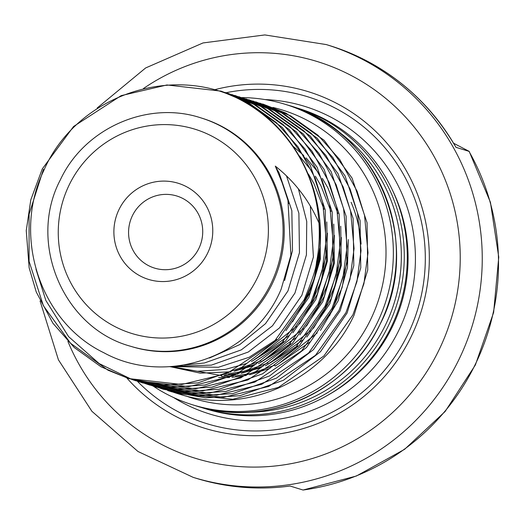 <?xml version="1.0" encoding="UTF-8"?>
<svg xmlns="http://www.w3.org/2000/svg" width="525" height="525" viewBox="0 0 525 525"><rect width="100%" height="100%" fill="white"/><g stroke="black" fill="none" stroke-linecap="round" stroke-linejoin="round"><path stroke-width="0.79" d="M119.109 209.337A50.308 49.363 107.1 0 1 185.45 186.165A50.308 49.363 107.1 0 1 207.546 253.319A50.308 49.363 107.1 0 1 141.199 276.485A50.308 49.363 107.1 0 1 119.109 209.337M198.811 248.535A37.734 37.019 -72.9 0 0 176.735 195.976A37.734 37.019 -72.9 0 0 132.484 215.545A37.734 37.019 -72.9 0 0 154.56 268.104A37.734 37.019 -72.9 0 0 198.811 248.535M186.007 395.988A150.931 148.083 -72.9 0 0 370.342 320.165A150.931 148.083 -72.9 0 0 272.895 107.435M241.92 97.591A157.218 154.252 107.1 0 1 285.049 104.272A157.218 154.252 107.1 0 1 377.029 323.275A157.218 154.252 107.1 0 1 192.642 404.821A157.218 154.252 107.1 0 1 153.143 386.078M290.043 486.025L303.056 490.028A226.393 222.127 -72.9 0 0 475.007 364.941A226.393 222.127 -72.9 0 0 468.976 151.338L455.962 147.335A226.393 222.127 -72.9 0 0 329.543 45.577L326.294 44.579A226.393 222.127 107.1 0 1 458.738 359.94A226.393 222.127 107.1 0 1 193.22 477.376L196.475 478.373A226.393 222.127 -72.9 0 0 290.043 486.025M271.832 284.629A119.483 117.232 107.1 0 1 131.696 346.605L130.535 346.251A119.483 117.232 107.1 0 0 270.67 284.274A119.483 117.232 107.1 0 0 200.767 117.83L201.928 118.191A119.483 117.232 107.1 0 1 271.832 284.629M318.944 222.981C309.192 200.373 294.643 181.42 275.297 166.117L282.115 182.661L287.956 200.393L290.916 255.17L281.197 289.058C253.319 356.842 166.248 386.918 103.963 352.8C39.749 321.904 12.055 235.856 43.759 170.605C74.858 98.182 167.363 63.873 237.398 98.247A150.931 148.083 107.1 0 1 318.944 222.981C319.804 236.657 318.99 249.736 316.516 262.218C316.162 268.387 312.027 280.914 304.113 299.801L273.604 342.471L226.872 373.583L181.768 384.477L128.671 378.571L101.069 366.804L74.333 347.589L52.913 323.243L36.251 291.992L29.151 267.803L26.25 230.593L30.798 199.841L42.289 168.925L73.572 126.492L121.15 95.642L166.943 84.965L220.868 91.114L248.909 103.025L276.143 122.391L298.062 146.888L315.243 178.303L322.724 202.604L326.183 239.991L322.088 270.874L311.082 301.947L280.58 344.617L233.848 375.723L188.744 386.617L135.64 380.717L132.746 379.792M237.398 98.247C309.652 131.893 341.985 228.546 305.274 300.162L278.624 338.901L241.625 367.408L197.945 382.889L163.767 385.022L128.671 378.571M129.255 378.755L107.993 370.197L70.599 343.284L43.391 305.753L29.078 261.293L29.085 214.266L43.45 169.28M132.169 379.601L99.172 363.576L68.591 336.63L45.859 300.49L35.962 269.148M222.023 91.475L244.217 100.314L282.312 127.444L310.209 165.185L325.224 209.862L325.913 257.106L312.244 302.302L285.593 341.047L248.601 369.548L204.914 385.028L170.737 387.161L135.64 380.717M136.224 380.894L133.33 379.956M224.923 92.393L255.878 105.171L283.113 124.53L305.032 149.034L322.219 180.449L329.693 204.75L333.152 242.13L329.057 273.02L318.058 304.093L287.549 346.756L240.817 377.869L195.713 388.762L142.61 382.863L139.716 381.938M139.138 381.747L136.264 380.75M227.837 93.26L251.186 102.46L289.282 129.583L317.185 167.331L332.194 212.002L332.883 259.245L319.22 304.447L292.563 343.192L255.57 371.693L211.89 387.174L177.713 389.307L142.61 382.863M143.194 383.04L140.3 382.102M231.893 94.539L262.854 107.31L290.089 126.676L312.001 151.18L329.188 182.588L336.663 206.889L340.121 244.276L336.026 275.166L325.027 306.233L294.518 348.902L247.787 380.008L202.683 390.902L149.579 385.002L146.685 384.077M146.107 383.887L143.24 382.889M234.806 95.406L258.156 104.606L296.251 131.729L324.155 169.47L339.17 214.148L339.859 261.391L326.189 306.593L299.539 345.332L262.539 373.833L218.859 389.32L184.682 391.447L149.579 385.002M150.163 385.179L147.269 384.248M238.868 96.685L269.824 109.456L297.058 128.822L318.977 153.32L336.158 184.734L343.632 209.035L347.097 246.415L343.002 277.305L331.997 308.378L301.488 351.041L254.756 382.154L209.652 393.048L156.555 387.148L153.654 386.223M153.077 386.033L150.209 385.035M241.782 97.545L265.132 106.746L303.22 133.875L331.124 171.616L346.139 216.287L346.828 263.537L333.158 308.733L306.508 347.478L269.509 375.979L225.829 391.46L191.651 393.592L156.555 387.148M157.139 387.325L154.245 386.387M245.838 98.825L276.793 111.602L304.027 130.961L325.946 155.466L343.127 186.874L350.608 211.181L354.067 248.561L349.972 279.451L338.966 310.518L308.464 353.187L261.732 384.3L216.628 395.194L163.524 389.294L160.63 388.369M160.053 388.172L157.178 387.174M248.752 99.691L272.101 108.892L310.196 136.014L338.093 173.755L353.108 218.433L353.798 265.676L340.128 310.879L313.478 349.617L276.485 378.125L232.798 393.606L198.621 395.738L163.524 389.294M164.108 389.471L161.214 388.533M252.807 100.971L283.769 113.741L310.997 133.107L332.916 157.612L350.103 189.02L357.577 213.321L361.036 250.707L356.941 281.59L345.942 312.664L315.433 355.333L268.702 386.439L223.598 397.333L170.494 391.433L167.6 390.508M255.721 101.83L279.07 111.031L317.166 138.16L345.069 175.901L360.078 220.579L360.767 267.822L347.104 313.018L320.447 351.763L283.454 380.264L239.774 395.745L205.597 397.878L171.662 391.794M259.777 103.11L290.738 115.887L317.973 135.247L339.885 159.751L357.072 191.166L364.547 215.467L368.005 252.847L363.91 283.736L352.912 314.81L323.879 356.002L278.335 387.443L232.759 399.295L177.463 393.579L174.569 392.654M262.69 103.976L286.04 113.177L324.135 140.3L352.039 178.047L367.054 222.718L367.743 269.962L354.073 315.164C324.306 379.969 246.632 415.433 180.042 394.36A150.931 148.083 107.1 0 1 178.618 393.934L177.463 393.579M390.967 327.561A157.218 154.252 107.1 0 1 206.581 409.106L203.562 408.181A157.218 154.252 107.1 0 1 199.631 406.914L203.562 408.181A157.218 154.252 107.1 0 0 387.949 326.629A157.218 154.252 107.1 0 0 295.969 107.625L298.994 108.557A157.218 154.252 107.1 0 1 390.967 327.561M215.368 89.539A176.085 172.764 107.1 0 1 391.617 148.89A176.085 172.764 107.1 0 1 411.036 336.879A176.085 172.764 107.1 0 1 126.84 378M226.045 92.722A171.052 167.829 107.1 0 1 391.368 155.84A171.052 167.829 107.1 0 1 407.544 334.963A171.052 167.829 107.1 0 1 137.353 381.242M178.047 393.757A150.931 148.083 107.1 0 1 175.133 392.812M174.556 392.621A150.931 148.083 107.1 0 1 171.675 391.604M173.992 392.457L171.117 391.46M453.593 143.246L469.173 151.351L490.435 202.322L498.75 257.119L493.631 312.447L475.381 364.96L445.115 411.515L404.631 449.295L356.37 476.024L303.056 490.028M69.359 184.59A106.91 104.895 -72.9 0 0 116.314 327.285A106.91 104.895 -72.9 0 0 257.289 278.06A106.91 104.895 -72.9 0 0 210.335 135.365A106.91 104.895 -72.9 0 0 69.359 184.59M288.067 105.197C376.576 129.281 423.793 241.69 380.093 324.207C348.462 392.109 265.538 428.794 195.661 405.753A157.218 154.252 -72.9 0 0 380.048 324.201A157.218 154.252 -72.9 0 0 288.067 105.197L285.049 104.272M248.647 412.21A154.704 151.784 -72.9 0 0 385.271 325.388A154.704 151.784 -72.9 0 0 335.534 129.623M67.896 341.362A207.526 203.615 -72.9 0 0 249.08 467.033A207.526 203.615 -72.9 0 0 438.677 350.621A207.526 203.615 -72.9 0 0 391.414 103.261A207.526 203.615 -72.9 0 0 143.45 88.535M361.095 244.118A127.03 124.635 -72.9 0 0 351.133 202.309M392.037 189.302A154.704 151.784 107.1 0 1 392.011 327.462A154.704 151.784 107.1 0 1 328.919 394.583M265.053 99.579A160.991 157.959 107.1 0 1 398.698 330.566A160.991 157.959 107.1 0 1 173.467 397.471M292.005 106.47A157.218 154.252 107.1 0 1 295.969 107.625L292.005 106.47M320.421 231.039L319.561 258.917L310.314 292.156L292.569 321.838M327.397 233.185L326.53 261.056L317.284 294.302L299.545 323.984M289.045 335.593L254.225 359.704M334.366 235.331L333.506 263.202L324.26 296.448L306.515 326.123M296.015 337.733L261.194 361.843M256.108 364.074L235.679 370.473M341.335 237.471L340.476 265.342L331.229 298.587L313.484 328.269M302.991 339.878L268.163 363.989M263.077 366.214L242.648 372.619M239.308 373.301L225.015 375.165M348.305 239.617L347.445 267.488L338.198 300.733L320.453 330.415M309.96 342.018L275.133 366.128M270.053 368.36L249.624 374.765M246.284 375.447L231.991 377.304M229.523 377.455L218.623 377.508M275.297 166.117L279.11 172.922L291.848 210.669L292.484 250.589L284.589 280.547M286.466 175.803L298.889 213.235L299.453 252.735L287.963 290.922L265.506 323.662L239.774 344.584L209.462 358.011M298.423 188.895L306.738 221.452L306.423 254.874L294.938 293.068L272.482 325.802L241.29 349.893L204.448 362.985L184.505 364.973M310.367 206.102L313.399 257.02L301.908 295.207L279.451 327.948L248.259 352.039L211.418 365.131L174.937 366.266M319.83 219.817L320.368 259.16L308.877 297.353L285.876 330.665M276.668 339.38L249.172 357.276L218.393 367.27L171.019 366.581M308.411 174.024L313.97 183.638L324.043 209.383M326.799 221.957L327.338 261.306L315.847 299.499L292.845 332.811M283.638 341.526L251.462 361.541M246.658 363.477L225.363 369.416L197.518 371.28L169.792 366.66M299.204 155.774L312.447 171.773M315.381 176.17L320.939 185.784L331.012 211.523M333.769 224.103L334.307 263.452L322.822 301.639L299.814 334.957M290.607 343.665L258.431 363.687M253.627 365.623L234.143 371.214M230.934 371.812L200.222 373.144L170.054 366.647M293.048 146.232L303.798 155.551M306.173 157.92L319.417 173.919M322.35 178.316L327.908 187.924L337.982 213.668M340.738 226.242L341.283 265.591L329.792 303.785L306.79 337.096M297.577 345.811L265.401 365.827M260.597 367.762L241.119 373.354M237.904 373.951L224.103 375.519M221.707 375.631L171.242 366.568M200.767 117.83C147.512 100.275 84.407 128.198 60.388 179.773C27.202 242.406 63.092 327.876 130.535 346.251M40.071 300.963L58.419 359.828L91.888 411.292L137.977 451.487L193.22 477.376M170.494 391.433L171.655 391.794M220.868 91.114L222.029 91.475M192.642 404.821L195.661 405.753M97.178 108.006L145.642 67.955L203.024 42.938L264.849 34.932L326.294 44.579M290.056 486.025C258.254 490.245 227.062 487.692 196.475 478.373M455.976 147.341C426.582 97.158 384.438 63.236 329.543 45.577M287.956 200.393L288.73 203.543M319.725 248.351L314.258 278.88L301.691 307.151M326.681 250.688L321.202 281.137L308.68 309.271M296.31 326.504L259.219 356.14M333.657 252.742L328.184 283.231L315.61 311.483M303.26 328.676L266.228 358.253M260.918 360.878L239.643 368.465M340.64 254.782L335.173 285.311L322.606 313.582M310.216 330.835L273.197 360.399M267.901 363.011L246.658 370.591M243.193 371.418L228.388 373.787M347.583 257.211L342.077 287.674L329.562 315.755M317.218 332.935L280.147 362.558M274.844 365.177L253.634 372.73M250.176 373.557L235.397 375.913M232.857 376.136L221.616 376.451"/></g></svg>
